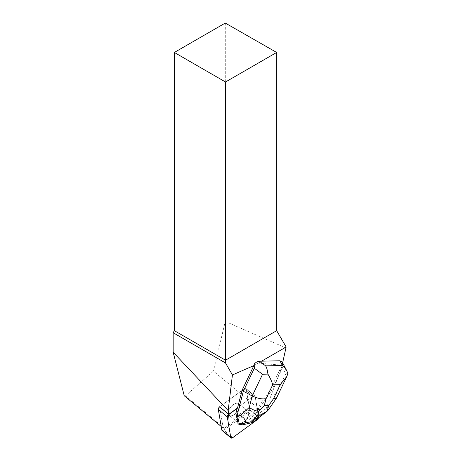 <?xml version="1.0" encoding="UTF-8"?>
<svg xmlns="http://www.w3.org/2000/svg" width="461" height="461" viewBox="0 0 461 461"><rect width="100%" height="100%" fill="white"/><g stroke="black" fill="none" stroke-linecap="round" stroke-linejoin="round"><path stroke-width="0.35" stroke-dasharray="2.31 1.73" d="M230.558 415.81A7.497 4.051 129.7 0 0 237.888 411.045A7.497 4.051 129.7 0 0 238.775 403.732A7.497 4.051 129.7 0 0 230.869 406.913A7.497 4.051 129.7 0 0 229.192 415.269A7.497 4.051 129.7 0 0 230.558 415.81M228.765 414.128A2.311 1.245 129.7 0 0 228.558 414.289L248.283 399.825L254.726 395.861L255.936 401.151L258.529 417.931A2.311 1.245 129.7 0 0 258.633 417.032L255.14 396.454A2.311 1.245 129.7 0 0 254.875 395.953A2.311 1.245 129.7 0 0 253.147 396.264L228.765 414.128L219.793 406.677L244.18 388.813A2.311 1.245 -50.3 0 1 245.903 388.508A2.311 1.245 -50.3 0 1 246.174 389.003L249.666 409.581A2.311 1.245 -50.3 0 1 248.174 412.33L223.787 430.194A2.311 1.245 -50.3 0 1 222.064 430.499M239.524 423.261A7.497 4.051 129.7 0 0 246.86 418.49A7.497 4.051 129.7 0 0 247.747 411.183A7.497 4.051 129.7 0 0 239.841 414.364A7.497 4.051 129.7 0 0 238.164 422.72A7.497 4.051 129.7 0 0 239.524 423.261M253.729 365.072L258.275 363.095L281.625 365.181L280.72 367.901L270.342 389.66L257.399 408.313L255.14 396.454A2.311 1.245 129.7 0 0 254.875 395.953A2.311 1.245 129.7 0 0 253.147 396.264L237.196 407.95L237.478 408.187M264.418 413.344L281.406 367.959L280.72 367.901M281.406 367.959L282.633 362.819M258.275 363.095L261.589 361.182M262.586 414.773L258.932 417.447A2.311 1.245 129.7 0 0 258.915 417.268L257.399 408.313M249.689 409.771L224.455 428.257L223.21 428.136L219.597 406.844A2.311 1.245 -50.3 0 1 219.799 406.683L244.186 388.819A2.311 1.245 -50.3 0 1 245.909 388.508A2.311 1.245 -50.3 0 1 246.174 389.009L249.672 409.587A2.311 1.245 -50.3 0 1 249.689 409.771L258.932 417.447M236.683 412.578A7.503 4.051 -50.3 0 1 233.312 415.194A7.503 4.051 -50.3 0 1 229.192 415.28A7.503 4.051 -50.3 0 1 230.875 406.919A7.503 4.051 -50.3 0 1 238.786 403.732A7.503 4.051 -50.3 0 1 236.683 412.578M237.657 422.132A7.503 4.051 129.7 0 0 238.158 422.725A7.503 4.051 129.7 0 0 243.368 422.005L243.656 422.241A7.503 4.051 129.7 0 0 245.932 420.259L245.65 420.029A7.503 4.051 129.7 0 0 247.747 411.177A7.503 4.051 129.7 0 0 241.414 412.756A7.503 4.051 129.7 0 0 237.236 420.213M245.932 420.259L243.656 422.241M184.239 395.763L185.483 395.884L213.408 371.122L264.378 413.459M185.483 395.884L224.455 428.257M286.154 348.09L225.285 321.438L213.408 371.122M225.285 23.05L225.285 321.438M223.21 428.136L221.199 426.46M276.514 398.045L275.471 395.411L285.785 373.796L282.57 367.607L282.501 363.349L281.625 365.181M282.57 367.607L271.569 390.674L270.342 389.66M237.052 408.498L237.196 407.95M257.117 408.083L253.648 413.079L255.152 414.33L271.569 390.674L275.471 395.411L267.42 407.017C268.152 408.688 268.267 409.904 267.772 410.659M282.501 363.349L282.19 361.966M253.648 413.079L245.65 420.029M253.198 422.08C257.1 418.991 258.235 416.779 256.61 415.43L255.152 414.33L243.183 424.76L241.662 423.486L237.968 423.567M243.368 422.005L241.662 423.486M285.785 373.796L287.843 373.646M253.147 396.264L244.18 388.813L253.147 396.264M248.174 412.33L257.14 419.775M232.759 437.645L223.787 430.194M246.174 389.003L255.14 396.454L246.174 389.009M258.633 417.032L249.666 409.581M219.799 406.683L229.048 414.364M249.672 409.587L258.915 417.268M256.61 415.43L267.42 407.017M245.903 388.508L254.875 395.953L245.909 388.508M238.158 422.725L229.192 415.28L238.164 422.72M238.775 403.732L247.747 411.183L238.786 403.732M286.805 376.47L286.465 377.179"/><path stroke-width="0.69" d="M231.03 437.95A2.311 1.245 129.7 0 0 232.759 437.645L257.14 419.775A2.311 1.245 129.7 0 0 258.529 417.931L257.134 419.781L233.514 437.086L230.782 437.535L227.878 420.455L228.558 414.289A2.311 1.245 129.7 0 0 227.273 416.871L230.765 437.449A2.311 1.245 129.7 0 0 231.03 437.95L222.064 430.499A2.311 1.245 -50.3 0 1 221.799 429.998L218.307 409.426A2.311 1.245 -50.3 0 1 219.793 406.677M282.633 362.819L286.154 347L261.589 361.182M264.418 413.344L262.586 414.773M219.597 406.844L228.84 414.525A2.311 1.245 129.7 0 1 229.048 414.364L237.478 408.187L242.094 390.277L253.861 365.613L232.425 374.931L225.51 362.951L225.51 360.202L276.669 330.664L286.154 347M228.84 414.525L228.178 410.595L232.425 374.931M253.861 365.613L254.253 363.971L254.322 368.23L262.54 374.303L252.225 395.924C257.267 398.39 261.877 399.324 266.066 398.713L272.705 384.802C271.955 381.777 270.353 378.204 267.887 374.084C267.582 370.725 266.833 367.987 265.64 365.873L259.37 361.234C257.653 361.332 255.947 362.248 254.253 363.971M235.767 413.471L237.519 420.444A7.503 4.051 129.7 0 0 237.939 422.368L237.968 423.567L239.472 424.823L237.277 414.721L235.767 413.471L237.052 408.498M237.939 422.368L237.519 420.444M174.35 52.456L225.51 81.995L276.669 52.456L225.285 23.05L174.35 52.456L174.35 330.664L173.157 332.727L173.157 352.227L184.239 395.763L221.199 426.46M276.669 52.456L276.669 330.664M174.35 330.664L225.51 360.202L225.51 81.995M225.51 362.951L173.157 332.727M173.157 352.227L228.178 410.595M254.322 368.23L243.322 391.297L242.094 390.277M258.886 411.368L258.177 414.912L260.817 414.854L267.08 411.183L268.786 405.49L264.297 405.588L258.886 411.368C255.573 410.941 252.363 409.627 249.263 407.42L252.225 395.924L243.322 391.297L237.277 414.721L240.118 415.793C243.581 417.165 245.413 419.435 245.604 422.604L239.472 424.823M259.37 361.234L279.913 360.779L282.374 365.504L284.823 367.861L287.047 371.353L287.843 373.646L286.817 376.476L280.236 384.641L273.604 398.552L276.45 398.154L286.465 377.179M286.719 370.667L282.19 361.966L279.913 360.779M239.507 424.84L243.183 424.76L252.714 422.449L267.449 410.993M252.714 422.449L250.45 421.982L245.604 422.604M267.08 411.183L267.772 410.659M267.887 374.084L262.54 374.303M221.799 429.998L230.765 437.449M227.273 416.871L218.307 409.426M273.604 398.552L268.786 405.49M272.705 384.802L280.236 384.641M264.297 405.588L266.066 398.713M282.374 365.504L265.64 365.873M249.263 407.42L240.118 415.793M260.817 414.854L251.689 421.959M250.45 421.982L258.177 414.912M276.45 398.154L267.824 410.59"/></g></svg>
